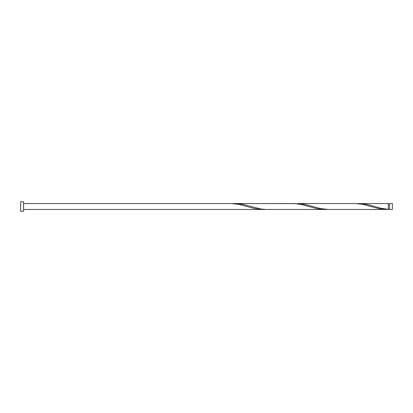 <?xml version="1.0" encoding="UTF-8"?>
<svg xmlns="http://www.w3.org/2000/svg" width="413" height="413" viewBox="0 0 413 413"><rect width="100%" height="100%" fill="white"/><g stroke="black" fill="none" stroke-linecap="round" stroke-linejoin="round"><path stroke-width="0.62" d="M392.35 206.5L392.35 209.448L389.485 209.448L389.485 203.552L392.35 203.552L392.35 206.5M23.598 206.5L23.598 211.219L20.65 211.219L20.65 201.781L23.598 201.781L23.598 206.5M386.331 209.448L328.175 209.448L320.886 208.648L304.489 204.29L297.355 203.552L355.505 203.552L362.795 204.352L379.191 208.71L384.658 209.406L388.303 209.391L388.303 203.552L357.328 203.609M388.303 209.386L381.013 208.24L366.439 204.29L359.305 203.552M328.33 209.448L266.225 209.448L260.758 208.983L242.539 204.29L235.405 203.552L295.378 203.609M235.405 203.552L233.428 203.609M326.353 209.391L322.708 209.406L317.241 208.71L300.845 204.352L293.555 203.552L231.456 203.552L238.895 204.352L255.291 208.71L260.758 209.406L264.403 209.391M23.598 209.448L324.381 209.448M389.485 208.859L388.303 208.859M231.456 203.552L23.598 203.552M389.485 204.141L388.303 204.141"/></g></svg>
